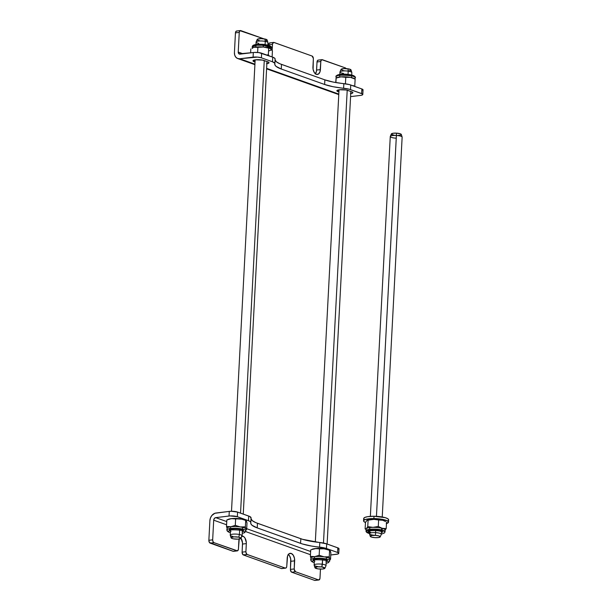 <?xml version="1.0" encoding="UTF-8"?>
<svg xmlns="http://www.w3.org/2000/svg" width="611" height="611" viewBox="0 0 611 611"><rect width="100%" height="100%" fill="white"/><g stroke="black" fill="none" stroke-linecap="round" stroke-linejoin="round"><path stroke-width="0.92" d="M266.862 63.704A6.24 1.428 3 0 0 269.016 62.75L269.016 62.75A6.24 1.428 3 0 0 267.778 61.81L262.417 60.084L255.497 59.825A6.24 1.428 3 0 0 253 60.825L253 60.817A6.24 1.428 3 0 0 254.237 61.764L254.329 60.023L254.237 61.764L255.039 62.047L253.191 61.207L253.061 60.642L255.497 59.825A6.24 1.428 3 0 1 264.227 60.542L268.825 62.368L268.664 63.193L266.518 63.75M350.737 93.628A6.24 1.428 3 0 0 352.898 92.673L352.898 92.673A6.24 1.428 3 0 0 351.653 91.734L346.292 90.008L339.372 89.748A6.24 1.428 3 0 0 336.875 90.749L336.875 90.741A6.24 1.428 3 0 0 338.112 91.688L338.204 89.954L338.112 91.688L338.914 91.971L337.066 91.131L336.936 90.565L339.372 89.748A6.24 1.428 3 0 1 348.102 90.466L352.7 92.292L352.539 93.116L350.393 93.674M240.39 30.558L236.587 31.016A2.375 1.405 83.1 0 0 235.449 32.872L239.26 32.406L238.229 52.057A2.375 1.841 109.6 0 0 239.329 54.066A2.375 1.841 109.6 0 0 240.008 54.142L253.328 52.515L253.084 57.136L239.764 58.763L237.61 58.503L235.838 57.22L234.716 55.12L234.425 52.523L235.449 32.872L239.26 32.406A2.375 1.405 -96.9 0 1 240.39 30.558A2.375 1.405 -96.9 0 1 240.803 30.603L263.723 38.783L239.993 30.71L239.26 32.406L238.229 52.057L238.97 53.875L254.321 52.424L258.858 52.599L272.743 57.167L274.622 58.121L275.08 59.091A11.892 2.719 -177 0 0 275.11 58.946A11.892 2.719 -177 0 0 272.743 57.167L261.638 53.203L261.393 57.831L272.506 61.795L272.743 57.167L272.506 61.795L261.393 57.831L257.491 57.098L239.764 58.763L254.932 64.17L239.764 58.763A7.133 5.514 109.6 0 1 237.732 58.549A7.133 5.514 109.6 0 1 234.425 52.523L235.449 32.872L235.953 31.39L236.992 31.069M275.019 59.756L276.355 61.78L279.884 63.765L324.869 79.858L333.262 82.08L349.355 84.57L361.865 88.962L362.858 89.489L362.705 90.275M281.266 69.012L276.111 66.4L274.973 65.049L274.79 63.231L272.506 61.795A11.892 2.719 3 0 1 274.866 63.575A11.892 2.719 3 0 1 274.843 63.72A32.696 7.485 3 0 0 274.774 64.117A32.696 7.485 3 0 0 281.266 69.012L281.511 64.392L281.266 69.012L324.624 84.486L281.266 69.012M266.617 68.34L338.807 94.094L266.617 68.34M362.797 94.476L363.041 89.855A5.942 1.359 -177 0 0 361.865 88.962L361.62 93.582A5.942 1.359 3 0 1 362.797 94.476A5.942 1.359 3 0 1 360.414 95.431L350.577 96.63L361.277 95.293L362.743 94.652L362.224 93.842L349.11 89.191L333.018 86.701L324.624 84.486L324.869 79.858L324.624 84.486A32.696 7.485 3 0 0 343.611 88.251A11.892 2.719 3 0 1 350.508 89.618L361.62 93.582L361.865 88.962L350.752 84.998L350.508 89.618L350.752 84.998A11.892 2.719 -177 0 0 343.848 83.631L343.611 88.251L343.848 83.631A32.696 7.485 -177 0 1 324.869 79.858L281.511 64.392A32.696 7.485 -177 0 1 275.057 59.962M274.034 42.457L312.061 56.029L273.751 42.403L272.537 43.824L272.162 50.469L272.491 44.267A2.375 1.405 -96.9 0 1 273.621 42.411A2.375 1.405 -96.9 0 1 274.034 42.457M273.621 42.411L269.818 42.877A2.375 1.405 83.1 0 0 268.68 44.725L269.184 43.244L270.222 42.923M315.276 73.962L316.46 71.22L317.071 61.528L317.751 60.275L318.56 60.168M322.364 59.702L345.291 67.882L321.814 59.687L320.874 61.069L319.996 71.823L318.476 74.053L316.353 74.336L314.329 72.572L313.099 69.364L313.359 58.389L312.061 56.029A2.375 1.405 -96.9 0 1 313.359 58.847L312.939 66.935A6.24 3.697 -96.9 0 0 317.422 74.466L317.407 74.466A6.24 3.697 -96.9 0 0 320.401 69.601L316.597 70.066L320.401 69.601L320.821 61.512A2.375 1.405 -96.9 0 1 321.959 59.657A2.375 1.405 -96.9 0 1 322.364 59.702M238.229 52.057L243.025 53.768L238.229 52.057M346.261 68.921L345.291 67.882A2.375 1.405 -96.9 0 1 346.093 68.608M268.68 44.725L272.491 44.267L268.68 44.725M315.413 73.801A6.24 3.697 83.1 0 0 316.597 70.066L317.017 61.971L320.821 61.512L317.017 61.971A2.375 1.405 83.1 0 1 318.155 60.122L321.959 59.657M253.328 52.515L253.084 57.136A5.942 1.359 3 0 1 261.393 57.831L261.638 53.203A5.942 1.359 -177 0 0 253.328 52.515M338.754 553.352L338.99 548.731A5.942 1.359 -177 0 0 337.814 547.838L337.57 552.466A5.942 1.359 3 0 1 338.754 553.352A5.942 1.359 3 0 1 336.371 554.314L330.765 554.994L337.921 553.994L338.746 553.268L337.57 552.466L325.06 548.075L311.457 546.043L302.407 543.966L257.216 527.896L252.068 525.284L250.922 523.925L250.747 522.115L249.555 521.137L237.343 516.707L230.034 515.928L215.721 517.639L226.75 521.58L215.721 517.639L229.033 516.02L229.278 511.392L231.37 511.27L237.587 512.087L249.8 516.509L251.029 517.975A11.892 2.719 -177 0 0 251.06 517.83A11.892 2.719 -177 0 0 248.7 516.051L237.587 512.087L237.343 516.707L248.456 520.671L248.7 516.051L248.456 520.671A11.892 2.719 3 0 1 250.815 522.451A11.892 2.719 3 0 1 250.793 522.596A32.696 7.485 3 0 0 250.724 522.993A32.696 7.485 3 0 0 257.216 527.896L257.46 523.268L302.651 539.345L326.702 543.874L326.465 548.502L337.57 552.466L337.814 547.838L326.702 543.874L338.418 548.098L338.983 548.64L338.654 549.152M246.699 528.691L310.632 551.504L246.699 528.691M215.958 513.019L229.278 511.392L214.843 513.286L211.818 515.539L210.467 517.945L209.886 520.648A7.133 5.514 109.6 0 1 215.958 513.019M250.968 518.632L252.305 520.656L255.833 522.642L300.818 538.742A32.696 7.485 -177 0 0 319.805 542.507L319.561 547.128A11.892 2.719 3 0 1 326.465 548.502L326.702 543.874A11.892 2.719 -177 0 0 319.805 542.507L319.561 547.128A32.696 7.485 3 0 1 300.574 543.362L300.818 538.742L300.574 543.362L257.216 527.896L257.46 523.268A32.696 7.485 -177 0 1 251.006 518.846M281.702 568.597L243.392 554.971L281.419 568.543L285.222 568.077L247.195 554.505L243.117 554.826L242.093 552.611L242.506 542.851L241.04 538.306A6.24 3.697 83.1 0 1 242.514 544.065L246.317 543.599L245.897 552.153L246.92 554.368L285.222 568.077L286.269 567.756L286.719 566.71L287.598 555.957L289.118 553.726L291.241 553.444L293.257 555.208L294.494 558.423L294.235 569.399L295.533 571.751L291.73 572.217L314.65 580.397L318.453 579.931L295.533 571.751L318.736 579.984L319.95 578.571L320.47 569.093L319.996 578.128A2.375 1.405 -96.9 0 1 318.866 579.984A2.375 1.405 -96.9 0 1 318.453 579.931L314.65 580.397L291.455 572.072L290.431 569.857L290.691 558.882L289.454 555.666L288.155 554.284M314.932 580.45L314.65 580.397A2.375 1.405 83.1 0 0 315.062 580.442L318.866 579.984M233.364 551.351L209.39 542.446L208.863 540.3L209.886 520.648L208.863 540.3L212.666 539.834L212.995 541.621L213.965 542.652L210.161 543.118L233.081 551.298L236.892 550.832L213.965 542.652L237.442 550.847L238.382 549.472L239.26 538.719M310.464 554.704L245.561 531.555L310.464 554.704M226.582 524.78L213.697 520.182L212.666 539.834L213.697 520.182A2.375 1.841 109.6 0 1 215.721 517.639L214.339 518.479L213.697 520.182L226.582 524.78M241.452 536.153L243.629 536.573L244.927 537.963L246.309 542.392L246.317 543.599L242.514 544.065L242.093 552.153A2.375 1.405 83.1 0 0 243.392 554.971L247.195 554.505A2.375 1.405 -96.9 0 1 245.897 551.687L242.093 552.153L245.897 551.687L246.317 543.599A6.24 3.697 -96.9 0 0 242.017 536.053M285.635 568.123A2.375 1.405 -96.9 0 1 285.222 568.077L281.419 568.543A2.375 1.405 83.1 0 0 281.831 568.589L285.635 568.123A2.375 1.405 -96.9 0 0 286.765 566.275L287.193 558.179A6.24 3.697 -96.9 0 1 290.172 553.314A6.24 3.697 -96.9 0 1 294.655 560.845L290.851 561.31A6.24 3.697 83.1 0 0 288.377 554.444M290.851 561.31L294.655 560.845L294.227 568.933L290.424 569.399L290.851 561.31M237.297 550.878A2.375 1.405 -96.9 0 1 236.892 550.832L233.081 551.298A2.375 1.405 83.1 0 0 233.494 551.343L237.297 550.878A2.375 1.405 -96.9 0 0 238.435 549.029L238.855 540.934A6.24 3.697 -96.9 0 1 239.153 539.055M237.343 516.707L237.587 512.087A5.942 1.359 -177 0 0 229.278 511.392L229.033 516.02A5.942 1.359 3 0 1 237.343 516.707M294.227 568.933L290.424 569.399A2.375 1.405 83.1 0 0 291.73 572.217L295.533 571.751A2.375 1.405 -96.9 0 1 294.227 568.933M210.161 543.118L213.965 542.652A2.375 1.405 -96.9 0 1 212.666 539.834L208.863 540.3A2.375 1.405 83.1 0 0 210.161 543.118M388.512 522.153L388.634 519.839A12.487 2.856 -177 0 0 374.016 516.257L373.894 518.571A12.487 2.856 3 0 1 388.512 522.153A12.487 2.856 3 0 1 386.458 523.589M388.627 519.869L387.794 518.731L385.182 517.654L374.016 516.257A12.487 2.856 -177 0 0 363.698 518.533L363.576 520.839A12.487 2.856 3 0 1 373.894 518.571L374.016 516.257L367.555 516.685L364.759 517.464L363.698 518.502M381.333 534.182L384.563 532.891L385.029 531.822L382.112 530.073A9.509 2.177 3 0 1 385.029 531.822L385.121 530.088A9.509 2.177 -177 0 0 382.203 528.339L378.285 526.445L372.977 527.362L367.753 526.621L366.394 528.607L365.126 528.935L365.462 522.497A12.487 2.856 3 0 1 363.576 520.839M363.881 519.067L364.538 519.64M387.573 520.908L388.336 520.412M365.523 522.504L363.759 521.382L363.576 520.809L364.637 519.77L369.357 518.747L376.33 518.647L383.212 519.51L387.672 521.038L388.512 522.184L386.251 523.65M370.594 532.257A7.133 1.634 3 0 1 368.486 531.226A7.133 1.634 3 0 0 370.594 532.257M380.462 530.386A7.133 1.634 3 0 0 372.779 529.676A7.133 1.634 3 0 0 368.402 530.944A7.133 1.634 3 0 1 368.402 530.944A7.133 1.634 3 0 1 368.402 530.944A7.133 1.634 3 0 1 372.779 529.676A7.133 1.634 3 0 1 380.462 530.386A1.191 0.794 105.1 0 0 380.959 531.371A1.191 0.794 -74.9 0 0 382.112 530.073A1.191 0.794 105.1 0 1 380.959 531.371L382.769 532.12L382.654 531.692M369.441 533.556A1.191 0.794 105.1 0 1 368.945 532.563A9.509 2.177 3 0 1 366.027 530.822A9.509 2.177 3 0 1 371.855 529.126A9.509 2.177 3 0 1 382.112 530.073L382.203 528.339L382.112 530.073L373.466 529.088L366.027 530.822L366.119 529.088A9.509 2.177 -177 0 1 366.394 528.607A9.509 2.177 3 0 1 372.977 527.362A9.509 2.177 3 0 1 382.203 528.339A9.509 2.177 3 0 1 384.846 530.569L386.198 528.584L382.203 528.339A9.509 2.177 -177 0 0 372.977 527.362A9.509 2.177 -177 0 0 366.394 528.607L367.753 526.621L368.089 520.182L373.397 519.274L382.623 520.251A9.509 2.177 -177 0 0 373.397 519.274A9.509 2.177 -177 0 0 367.417 520.152A9.509 2.177 -177 0 0 367.31 520.205M385.587 521.542L384.762 521.068A9.509 2.177 -177 0 0 382.623 520.251L385.167 521.343M366.6 520.786L365.462 522.497L366.821 520.519L368.089 520.182L367.471 520.152M365.462 522.497L365.126 528.935L366.096 529.554M367.15 520.282L374.612 519.266L382.623 520.251L378.629 520.007L378.285 526.445L381.203 528.019L384.22 528.66L386.198 528.584L386.534 522.145L386.198 528.584L384.846 530.569M365.126 528.935L366.394 528.607M378.629 520.007L373.397 519.274L368.089 520.182L367.753 526.621L372.977 527.362L378.285 526.445L378.629 520.007M381.417 532.532L382.539 531.96M382.058 530.99L381.371 530.676M368.57 531.326L369.686 531.967M229.408 528.385L229.316 530.119A7.133 1.634 3 0 1 236.067 528.843A7.133 1.634 3 0 1 243.522 530.654L243.216 530.325M229.362 530.409A1.191 1.146 153.2 0 1 227.132 530.844A1.191 1.146 -26.8 0 0 229.217 530.844M246.012 529.722L246.661 529.424L245.966 528.966A9.509 2.177 -177 0 1 246.034 529.256L245.874 530.699A1.191 1.146 153.2 0 1 243.667 531.272A1.191 1.146 -26.8 0 0 245.874 530.699A9.509 2.177 3 0 1 245.943 530.99L244.507 532.739L242.246 533.35M243.636 531.219A1.191 1.146 153.2 0 1 243.522 530.654A7.133 1.634 3 0 0 236.067 528.843A7.133 1.634 3 0 0 229.316 530.119L229.156 530.524C227.941 529.179 244.904 530.012 243.682 531.287L243.636 531.211M245.882 520.396L245.683 520.236A9.509 2.177 -177 0 0 240.703 518.846L245.706 520.419L245.362 526.858L245.966 528.966L245.362 526.858L240.283 526.942A9.509 2.177 3 0 1 245.966 528.966L245.874 530.699L245.966 528.966A9.509 2.177 3 0 1 245.935 529.531M227.101 528.546L226.498 526.438L227.101 528.546A9.509 2.177 3 0 1 230.851 526.728L226.498 526.438L226.834 519.999L229.041 519.129L232.386 518.556L242.834 519.243L246.057 520.45L246.997 522.985L246.454 521.168M226.834 519.999L228.331 519.327A9.509 2.177 -177 0 1 231.271 518.64L240.703 518.846A9.509 2.177 -177 0 0 231.271 518.64L226.834 519.999L226.498 526.438L230.851 526.728A9.509 2.177 3 0 1 240.283 526.942L235.288 525.368L230.851 526.728A9.509 2.177 -177 0 0 227.032 528.263L226.948 529.997A9.509 2.177 3 0 1 235.938 528.286A9.509 2.177 3 0 1 245.874 530.699C245.882 529.668 242.368 528.851 235.327 528.271C228.713 528.546 225.948 529.218 227.009 530.279A9.509 2.177 3 0 1 226.948 529.997L228.224 531.898L230.37 532.731M227.811 519.625L231.271 518.64L235.625 518.93L235.288 525.368L235.625 518.93L240.703 518.846L245.706 520.419L245.362 526.858L240.283 526.942A9.509 2.177 -177 0 0 230.851 526.728L235.288 525.368L240.283 526.942A9.509 2.177 -177 0 1 245.966 528.966L246.309 529.393M246.661 529.424L246.997 522.985L246.661 529.424M229.369 530.333L231.027 531.287M242.04 531.784L243.545 530.974M327.519 561.142A1.191 1.146 153.2 0 1 327.397 560.577A7.133 1.634 3 0 0 319.943 558.767A7.133 1.634 3 0 0 313.199 560.043L313.199 560.043A7.133 1.634 3 0 1 319.943 558.767A7.133 1.634 3 0 1 327.397 560.577L327.099 560.249M313.237 560.333A1.191 1.146 153.2 0 1 311.007 560.768A1.191 1.146 -26.8 0 0 313.092 560.768M329.887 559.645L330.536 559.348L329.841 558.897A9.509 2.177 -177 0 1 329.909 559.18L329.757 560.631A1.191 1.146 153.2 0 1 327.549 561.196A1.191 1.146 -26.8 0 0 329.757 560.631A9.509 2.177 3 0 1 329.818 560.913L328.382 562.662L326.121 563.273M329.925 550.374L329.558 550.16A9.509 2.177 -177 0 0 324.578 548.777L329.581 550.343L329.245 556.789L329.841 558.897L329.245 556.789L324.158 556.865A9.509 2.177 3 0 1 329.841 558.897L329.757 560.631L329.841 558.897A9.509 2.177 3 0 1 329.818 559.455M329.757 550.32L330.872 552.909L330.337 551.091M311.694 549.549L316.261 548.479L324.578 548.777A9.509 2.177 -177 0 0 315.146 548.563L314.031 548.754L315.146 548.563A9.509 2.177 -177 0 0 312.206 549.251L314.031 548.754L310.709 549.923L310.373 556.361L310.976 558.469A9.509 2.177 3 0 1 314.726 556.652L310.373 556.361L310.709 549.923M330.184 559.317L329.841 558.897A9.509 2.177 -177 0 0 324.158 556.865A9.509 2.177 -177 0 0 314.726 556.652A9.509 2.177 3 0 1 324.158 556.865L319.163 555.292L314.726 556.652A9.509 2.177 -177 0 0 310.915 558.187L310.823 559.92A9.509 2.177 3 0 1 319.813 558.217A9.509 2.177 3 0 1 329.757 560.631C329.757 559.592 326.243 558.782 319.202 558.194C312.595 558.469 309.823 559.141 310.884 560.203A9.509 2.177 3 0 1 310.823 559.92L312.099 561.822L314.253 562.655M310.976 558.469L310.373 556.361L314.726 556.652L319.163 555.292L319.5 548.854L315.146 548.563L323.41 548.617L329.932 550.381M330.536 559.348L330.872 552.909L330.536 559.348M329.581 550.343L324.578 548.777L319.5 548.854L319.163 555.292L324.158 556.865L329.245 556.789L329.581 550.343M313.244 560.256L314.902 561.211M325.915 561.708L327.42 560.898M336.05 78.475L335.882 80.553L336.05 78.475A9.509 2.177 3 0 0 336.05 78.498L336.142 76.742A1.191 1.161 -174 0 1 336.149 76.673A1.191 1.161 6 0 0 336.142 76.742A9.509 2.177 -177 0 0 336.142 76.765L336.05 78.475L336.142 76.742C333.041 73.977 358.787 75.397 355.136 77.788A9.509 2.177 -177 0 0 355.144 77.765A9.509 2.177 -177 0 0 345.811 75.092A9.509 2.177 -177 0 0 336.142 76.742L336.149 76.681C336.134 74.878 339.326 74.046 345.727 74.168C352.967 74.878 355.121 75.718 355.144 77.765L355.075 79.033M353.632 85.655L352.455 85.7L353.632 85.655M354.747 86.189L354.8 85.532L354.747 86.189M345.429 83.76L345.773 77.322L350.493 77.383L355.121 79.063L354.8 85.532L355.136 79.094L350.493 77.383A9.509 2.177 -177 0 0 340.999 76.856A9.509 2.177 -177 0 0 336.921 77.658L340.999 76.856L345.773 77.322L345.429 83.76M354.716 78.88L354.716 78.88A9.509 2.177 3 0 0 350.493 77.383L340.999 76.856A9.509 2.177 3 0 1 350.493 77.383A9.509 2.177 -177 0 1 354.273 78.567L355.121 79.063M336.111 78.063L335.905 82.561L336.142 78.048L340.999 76.856A9.509 2.177 3 0 0 336.424 77.941L336.424 77.941M335.882 80.553L335.775 82.546L335.882 80.553M252.175 48.575L252.267 46.841L256.925 45.222L263.425 45.275L263.326 44.351L263.425 45.275A9.509 2.177 -177 0 0 252.267 46.841C252.236 44.794 255.925 43.961 263.326 44.351C269.451 45.168 272.094 46.329 271.261 47.834A9.509 2.177 -177 0 0 263.425 45.275L263.333 47.009L263.425 45.275L271.261 47.834L271.169 49.567A9.509 2.177 3 0 0 270.604 48.773L272.43 50.873L272.116 56.945L272.43 50.873L270.123 48.506M254.405 47.307A9.509 2.177 3 0 1 263.333 47.009A9.509 2.177 -177 0 0 254.405 47.307A9.509 2.177 -177 0 0 253.046 47.734L253.015 47.75A9.509 2.177 -177 0 0 252.923 47.788A9.509 2.177 3 0 1 254.405 47.307L263.333 47.009L269.65 48.353L263.333 47.009A9.509 2.177 3 0 1 270.406 48.651A9.509 2.177 -177 0 0 270.398 48.643A9.509 2.177 -177 0 0 263.333 47.009L257.888 47.345L257.621 52.47L257.888 47.345L254.405 47.307M267.007 54.982L268.351 54.761L267.007 54.982M268.794 55.418L268.351 54.761L268.695 48.322L268.351 54.761L269.245 55.998L268.794 55.418M252.61 47.933L253.046 47.734M268.947 50.835A9.509 2.177 -177 0 0 270.604 48.773M263.013 45.794L263.326 44.351M250.831 48.926L250.625 52.844L250.831 48.926M324.892 568.283L325.969 565.817A5.942 1.359 -177 0 0 322.364 564.251L321.867 566.97A4.995 1.146 3 0 1 324.892 568.283A4.995 1.146 3 0 1 317.987 568.887A4.995 1.146 3 0 1 314.955 567.764A4.995 1.146 3 0 1 321.867 566.97L322.593 559.89L322.364 564.251A5.942 1.359 3 0 1 325.999 565.702L326.266 560.615M351.715 75.023L351.837 72.602A5.942 1.359 -177 0 0 348.209 71.151L348.041 74.359L348.209 71.151A5.942 1.359 3 0 1 351.821 72.488L351.012 69.914A4.995 1.146 -177 0 0 347.972 68.791L348.209 71.151A5.942 1.359 -177 0 0 339.968 71.983L339.838 74.405M323.479 543.034L347.208 90.207L323.479 543.034M317.751 566.527A5.942 1.359 3 0 1 314.123 565.076A5.942 1.359 3 0 1 322.364 564.251A5.942 1.359 -177 0 0 314.138 565.198L314.955 567.764M343.596 73.435A5.942 1.359 3 0 1 339.991 71.861A5.942 1.359 3 0 1 348.209 71.151L347.972 68.791A4.995 1.146 -177 0 0 341.068 69.394L339.991 71.861M344.1 70.708L343.237 70.563M342.488 70.38L341.152 69.28L344.153 68.6L348.835 68.944L351.02 70.005M350.92 70.227L350.164 70.601M349.538 70.739L348.782 70.845M321.867 566.97L324.915 568.184L322.669 569.024L317.987 568.887L314.94 567.672L317.185 566.84L321.867 566.97M232.944 536.443A5.942 1.359 3 0 1 230.248 535.152A5.942 1.359 3 0 1 233.387 534.121A5.942 1.359 3 0 1 239.42 534.48L239.657 530.096L239.42 534.48A5.942 1.359 -177 0 0 233.165 534.144A5.942 1.359 -177 0 0 230.263 535.267L231.073 537.84A4.995 1.146 3 0 1 233.517 536.893A4.995 1.146 3 0 1 238.771 537.184L239.42 534.48A5.942 1.359 3 0 1 242.116 535.778L242.384 530.692M241.017 538.36L242.093 535.893A5.942 1.359 -177 0 0 239.42 534.48L238.771 537.184A4.995 1.146 3 0 1 241.017 538.36A4.995 1.146 3 0 1 233.326 538.826A4.995 1.146 3 0 1 231.073 537.84M267.832 45.099L267.962 42.678A5.942 1.359 -177 0 0 265.266 41.388L264.884 39.005A4.995 1.146 -177 0 0 257.193 39.471L256.116 41.938A5.942 1.359 3 0 1 265.266 41.388L265.098 44.557L265.266 41.388A5.942 1.359 -177 0 0 259.224 41.029A5.942 1.359 -177 0 0 256.085 42.052L255.963 44.481M258.781 43.35A5.942 1.359 3 0 1 256.116 41.938M264.257 60.558L240.543 513.141L264.257 60.558M265.266 41.388A5.942 1.359 3 0 1 267.946 42.564L267.129 39.99A4.995 1.146 -177 0 0 264.884 39.005L265.266 41.388M258.048 40.273L257.277 39.822L257.529 39.173L261.126 38.653L265.64 39.18L267.06 40.28M266.786 40.479L265.724 40.8M259.438 40.647L258.674 40.471M233.326 538.826L231.462 538.23L231.149 537.55L234.089 536.855L238.771 537.184L241.04 538.238L238.015 539.154L233.326 538.826M382.234 516.982L402.137 137.131A5.942 1.359 -177 0 0 396.402 135.466L376.445 516.341L396.501 133.145A4.995 1.146 -177 0 0 391.376 133.924L390.292 136.398A5.942 1.359 3 0 1 396.402 135.466A5.942 1.359 -177 0 0 390.269 136.513L370.358 516.364M396.004 138.17A5.942 1.359 3 0 1 390.292 136.398M375.192 535.335A5.942 1.359 3 0 1 369.449 533.67A5.942 1.359 3 0 1 375.589 532.632L375.696 530.615L375.589 532.632A5.942 1.359 -177 0 0 369.472 533.785L370.281 536.359A4.995 1.146 3 0 1 375.421 535.389L375.589 532.632L375.421 535.389L378.896 535.923L380.241 536.809L378.66 537.527L375.093 537.657A4.995 1.146 3 0 1 370.281 536.359M375.093 537.657L371.61 537.122L370.274 536.237L371.847 535.519L375.421 535.389A4.995 1.146 3 0 1 380.218 536.878A4.995 1.146 3 0 1 375.093 537.657M380.218 536.878L381.295 534.411A5.942 1.359 -177 0 0 375.589 532.632A5.942 1.359 3 0 1 381.325 534.289L381.646 528.171M396.402 135.466A5.942 1.359 3 0 1 402.122 137.017L401.312 134.443A4.995 1.146 -177 0 0 396.501 133.145L396.402 135.466M398.089 135.436L400.877 134.978M401.19 134.779L400.572 133.885L396.501 133.145L392.926 133.274L391.414 134.221M391.666 134.451L394.278 135.222M395.202 135.337L396.172 135.413M338.777 94.598L266.595 68.844M254.902 64.674L237.732 58.549M274.866 63.575L275.11 58.946M251.06 517.83L250.815 522.451M369.456 533.556C366.997 532.891 365.852 531.975 366.027 530.822M368.402 530.944L368.242 531.356C366.89 531.051 375.964 529.79 380.974 531.379M327.511 561.135L327.565 561.211C328.779 559.936 311.816 559.103 313.038 560.447L313.29 558.309M355.052 79.499L355.144 77.765M339.792 75.252L339.701 77.017M339.029 89.794L315.329 541.98M314.566 556.674L314.474 558.408M314.39 559.997L314.123 565.076M351.669 75.879L351.577 77.635M350.851 91.451L327.129 544.027M326.45 557.026L326.343 559.027M267.794 45.955L267.687 47.964M266.976 61.528L243.254 514.103M242.575 527.102L242.468 529.103M255.917 45.329L255.826 47.131M255.154 59.87L231.5 511.27M230.683 526.751L230.599 528.484M230.515 530.073L230.248 535.152M369.449 533.67L369.594 530.898M369.678 529.309L369.8 527.094"/></g></svg>
